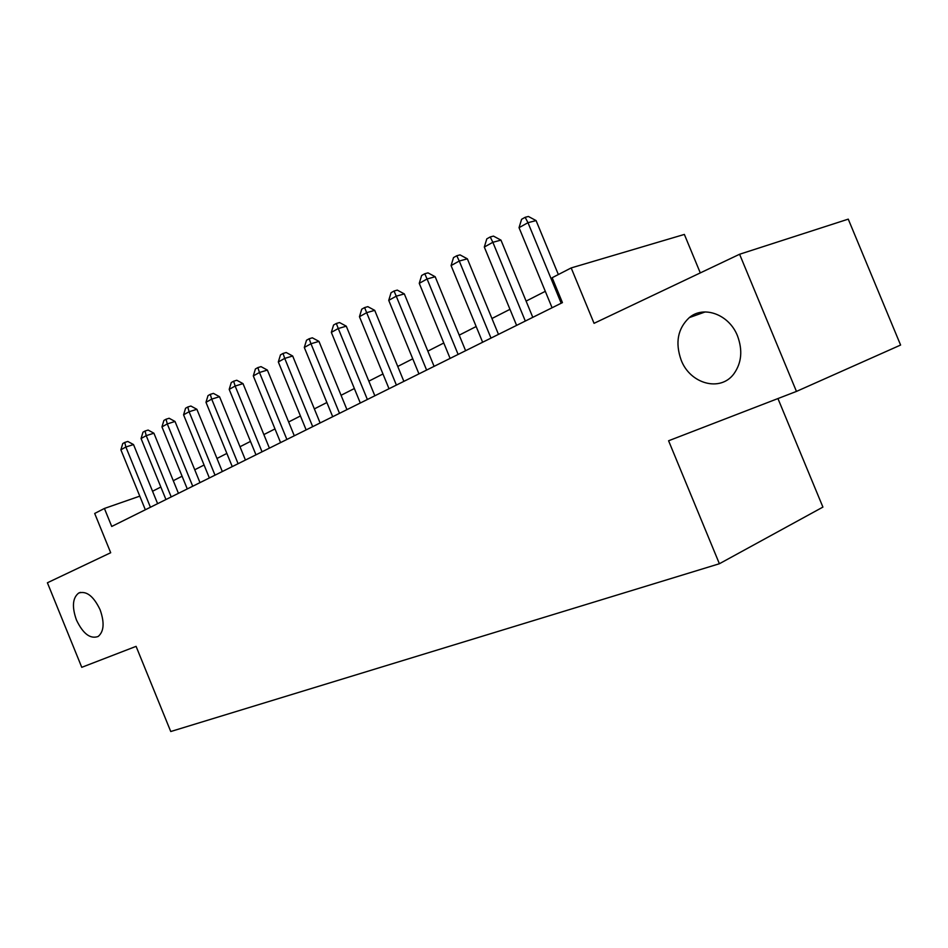 <?xml version="1.0" encoding="UTF-8"?>
<svg xmlns="http://www.w3.org/2000/svg" width="948" height="948" viewBox="0 0 948 948"><rect width="100%" height="100%" fill="white"/><g stroke="black" fill="none" stroke-linecap="round" stroke-linejoin="round"><path stroke-width="1.42" d="M681.162 360.098C675.012 342.678 677.725 328.518 689.291 317.616C703.724 305.126 729.166 314.392 737.497 335.888C742.817 350.274 741.632 362.894 733.918 373.785C720.421 392.354 690.132 383.952 681.162 360.098M76.421 619.945C71.811 606.85 72.569 597.892 78.672 593.057C86.446 590.58 93.591 596.15 100.109 609.765C104.636 622.658 103.984 631.569 98.154 636.487C90.25 639.272 83.009 633.75 76.421 619.945M700.288 272.906L684.361 234.429L571.182 267.928L552.163 277.728L562.437 302.613L111.734 526.46L104.41 508.46L94.693 513.461L110.691 552.731L47.4 582.771L81.765 667.321L136.085 646.358L170.747 731.524L719.39 563.74L822.911 507.097L777.941 398.551M796.45 391.417L900.6 345.048L848.259 219.142L739.594 254.254L796.45 391.417L668.589 440.773L719.39 563.74M571.182 267.928L594.052 323.327L739.594 254.254M139.783 496.148L104.41 508.46M545.301 291.332L526.104 301.108M509.977 309.321L491.941 318.504M476.169 326.527L459.211 335.154M443.783 343.01L427.844 351.127M412.747 358.806L397.745 366.449M382.968 373.974L368.843 381.155M354.362 388.526L341.067 395.292M326.882 402.521L314.345 408.896M300.445 415.971L288.642 421.979M274.991 428.923L263.864 434.587M250.485 441.401L239.998 446.745M226.856 453.428L216.974 458.465M204.081 465.018L194.743 469.77M182.087 476.216L173.283 480.695M160.852 487.023L152.545 491.254M157.617 503.672L133.514 444.565L125.871 447.006L150.424 507.239M120.882 449.79L122.766 443.546L124.757 442.432L125.871 447.006L120.882 449.79L145.34 509.763M124.757 442.432L127.814 441.46L133.514 444.565M178.437 493.327L153.908 433.212L146.217 435.653L171.209 496.918M141.062 438.533L142.982 432.181L145.044 431.032L146.217 435.653L141.062 438.533L165.947 499.537M145.044 431.032L148.125 430.06L153.908 433.212M199.992 482.627L175.024 421.469L167.286 423.91L192.728 486.229M161.954 426.884L163.897 420.426L166.03 419.229L167.286 423.91L161.954 426.884L187.277 488.943M166.03 419.229L169.123 418.258L175.024 421.469M222.318 471.535L196.888 409.299L189.102 411.74L215.006 475.161M183.568 414.821L185.559 408.244L187.763 407L189.102 411.74L183.568 414.821L209.366 477.97M187.763 407L190.88 406.04L196.888 409.299M245.437 460.053L219.533 396.702L211.7 399.12L238.102 463.702M205.977 402.319L208.003 395.624L210.29 394.344L211.7 399.12L205.977 402.319L232.248 466.606M210.29 394.344L213.418 393.384L219.533 396.702M269.41 448.143L243.02 383.632L235.151 386.049L262.039 451.805M229.203 389.367L231.265 382.542L233.635 381.214L235.151 386.049L229.203 389.367L255.972 454.815M233.635 381.214L236.787 380.255L243.02 383.632M294.295 435.784L267.383 370.076L259.468 372.481L286.889 439.469M253.306 375.918L255.403 368.973L257.868 367.587L259.468 372.481L253.306 375.918L280.584 442.598M257.868 367.587L261.032 366.639L267.383 370.076M320.116 422.962L292.683 356.01L284.72 358.391L312.686 426.647M278.321 361.958L280.466 354.884L283.025 353.45L284.72 358.391L278.321 361.958L306.145 429.906M283.025 353.45L286.201 352.502L292.683 356.01M346.944 409.631L318.966 341.387L310.968 343.745L339.502 413.34M304.308 347.466L306.5 340.249L309.155 338.756L310.968 343.745L304.308 347.466L332.701 416.717M309.155 338.756L312.354 337.82L318.966 341.387M374.839 395.778L346.281 326.183L338.258 328.518L367.374 399.487M331.338 332.381L333.566 325.034L336.327 323.469L338.258 328.518L331.338 332.381L360.299 403.007M336.327 323.469L339.538 322.545L346.281 326.183M403.872 381.369L374.721 310.363L366.663 312.674L396.394 385.078M359.458 316.703L361.733 309.19L364.613 307.579L366.663 312.674L359.458 316.703L389.024 388.739M364.613 307.579L367.836 306.654L374.721 310.363M434.101 366.355L404.322 293.904L396.24 296.179L426.612 370.076M388.739 300.362L391.062 292.707L394.06 291.012L396.24 296.179L388.739 300.362L418.945 373.879M394.06 291.012L397.295 290.112L404.322 293.904M465.61 350.701L435.179 276.733L427.086 278.973L458.121 354.422M419.253 283.345L421.623 275.512L424.751 273.759L427.086 278.973L419.253 283.345L450.11 358.391M424.751 273.759L427.998 272.87L435.179 276.733M498.482 334.383L467.364 258.828L459.259 261.02L490.993 338.092M451.082 265.582L453.511 257.583L456.77 255.759L459.259 261.02L451.082 265.582L482.639 342.24M456.77 255.759L460.017 254.882L467.364 258.828M532.788 317.331L500.971 240.128L492.853 242.285L525.311 321.052M484.31 247.049L486.798 238.872L490.211 236.953L492.853 242.285L484.31 247.049L516.589 325.377M490.211 236.953L493.458 236.099L500.971 240.128M558.348 274.541L536.082 220.588L527.977 222.685L561.204 303.23M519.042 227.674L521.59 219.308L525.145 217.305L527.977 222.685L519.042 227.674L552.08 307.756M525.145 217.305L528.403 216.476L536.082 220.588M689.291 317.616L705.194 311.928M78.672 593.057L80.414 592.381"/></g></svg>
